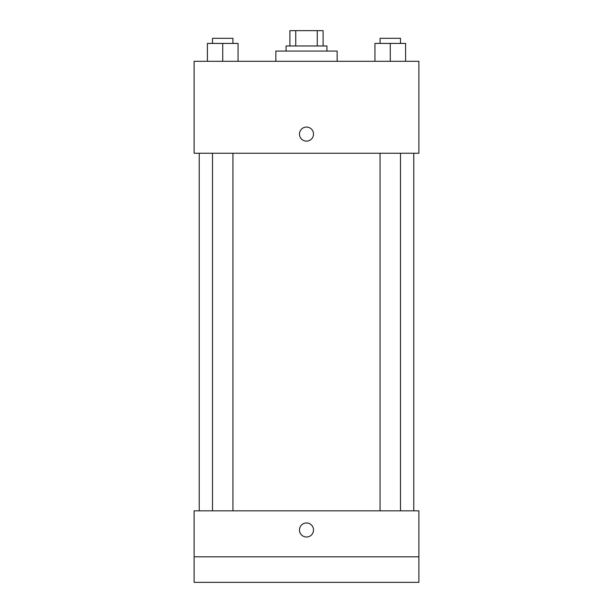 <?xml version="1.0" encoding="UTF-8"?>
<svg xmlns="http://www.w3.org/2000/svg" width="613" height="613" viewBox="0 0 613 613"><rect width="100%" height="100%" fill="white"/><g stroke="black" fill="none" stroke-linecap="round" stroke-linejoin="round"><path stroke-width="0.92" d="M295.75 45.975L295.75 30.65L289.895 30.65L289.895 45.975L289.895 30.65M295.75 30.65L323.105 30.65L323.105 45.975M317.25 45.975L317.25 30.65M286.064 51.086L286.064 45.975L326.936 45.975L326.936 51.086M337.15 61.3L337.15 51.086L275.85 51.086L275.85 61.3M194.114 61.3L418.886 61.3L418.886 153.25L194.114 153.25L194.114 61.3M306.5 141.12A7.027 7.027 0 0 1 300.416 130.584A7.027 7.027 0 0 1 312.584 130.584A7.027 7.027 0 0 1 306.5 141.12M194.114 510.836L418.886 510.836L418.886 582.35L194.114 582.35L194.114 510.836M306.5 537.011A7.027 7.027 0 0 1 300.416 526.475A7.027 7.027 0 0 1 312.584 526.475A7.027 7.027 0 0 1 306.5 537.011M194.114 556.811L418.886 556.811M374.949 61.3L374.949 43.423L405.599 43.423L405.599 61.3L405.599 43.423M390.274 61.3L390.274 43.423M400.496 43.423L400.496 38.312L380.06 38.312L380.06 43.423M207.401 61.3L207.401 43.423L238.051 43.423L238.051 61.3L238.051 43.423M222.726 61.3L222.726 43.423M232.94 43.423L232.94 38.312L212.504 38.312L212.504 43.423M413.775 510.836L413.775 153.25M199.225 510.836L199.225 153.25M380.06 153.25L380.06 510.836M400.496 153.25L400.496 510.836M232.94 510.836L232.94 153.25M212.504 510.836L212.504 153.25"/></g></svg>
